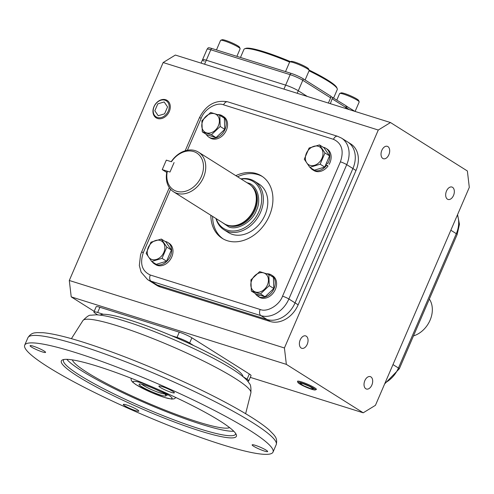 <?xml version="1.0" encoding="UTF-8"?>
<svg xmlns="http://www.w3.org/2000/svg" width="494" height="494" viewBox="0 0 494 494"><rect width="100%" height="100%" fill="white"/><g stroke="black" fill="none" stroke-linecap="round" stroke-linejoin="round"><path stroke-width="0.74" d="M175.444 378.034L170.455 375.811M75.953 352.697A135.183 17.179 -156.7 0 0 24.7 345.152A135.183 17.179 -156.7 0 0 89.303 389.859A135.183 17.179 -156.7 0 0 221.763 444.551A135.183 17.179 -156.7 0 0 273.015 452.096A135.183 17.179 -156.7 0 0 208.412 407.389A135.183 17.179 -156.7 0 0 75.953 352.697M33.265 346.177A8.441 1.074 23.3 0 1 41.533 349.591A8.441 1.074 23.3 0 1 45.572 352.383A8.441 1.074 23.3 0 1 42.367 351.913A8.441 1.074 23.3 0 1 34.098 348.498A8.441 1.074 23.3 0 1 30.066 345.707A8.441 1.074 23.3 0 1 33.265 346.177M162.094 386.592A8.441 1.074 23.3 0 1 170.362 390.007A8.441 1.074 23.3 0 1 174.394 392.798A8.441 1.074 23.3 0 1 171.196 392.329A8.441 1.074 23.3 0 1 162.927 388.914A8.441 1.074 23.3 0 1 158.895 386.123A8.441 1.074 23.3 0 1 162.094 386.592M255.342 445.335A8.441 1.074 23.3 0 1 263.611 448.75A8.441 1.074 23.3 0 1 267.643 451.541A8.441 1.074 23.3 0 1 264.444 451.071A8.441 1.074 23.3 0 1 256.176 447.657A8.441 1.074 23.3 0 1 252.144 444.866A8.441 1.074 23.3 0 1 255.342 445.335M126.513 404.919A8.441 1.074 23.3 0 1 134.782 408.334A8.441 1.074 23.3 0 1 138.814 411.125A8.441 1.074 23.3 0 1 135.615 410.656A8.441 1.074 23.3 0 1 127.347 407.241A8.441 1.074 23.3 0 1 123.315 404.45A8.441 1.074 23.3 0 1 126.513 404.919M63.942 359.496A93.644 11.899 -156.7 0 0 63.491 360.089A93.644 11.899 -156.7 0 0 79.725 375.242A93.644 11.899 -156.7 0 0 200.002 428.946A93.644 11.899 -156.7 0 0 235.508 434.17A93.644 11.899 -156.7 0 0 235.632 433.436M77.861 376.354A95.28 12.109 23.3 0 1 62.682 359.823A95.28 12.109 23.3 0 1 129.589 377.644A95.28 12.109 23.3 0 1 219.855 420.9A95.28 12.109 23.3 0 1 236.262 434.578A95.28 12.109 23.3 0 1 178.921 423.691A95.28 12.109 23.3 0 1 77.861 376.354M66.82 359.336A93.644 11.899 -156.7 0 0 201.935 424.47A93.644 11.899 -156.7 0 0 233.767 431.237M229.58 427.6A86.11 10.942 23.3 0 1 169.621 411.916A86.11 10.942 23.3 0 1 87.265 372.525A86.11 10.942 23.3 0 1 72.34 359.879M242.949 376.576A77.83 9.892 -156.7 0 0 203.781 350.487A77.83 9.892 -156.7 0 0 129.379 319.933A77.83 9.892 -156.7 0 0 100.226 315.11M141.797 384.276A13.011 1.655 -156.7 0 0 143.501 385.505A13.011 1.655 -156.7 0 0 160.21 392.971A13.011 1.655 -156.7 0 0 164.91 393.866M165.175 394.669A14.647 1.859 23.3 0 1 165.99 395.571A14.647 1.859 23.3 0 1 157.178 393.897A14.647 1.859 23.3 0 1 141.636 386.617A14.647 1.859 23.3 0 1 139.302 384.079A14.647 1.859 23.3 0 1 160.97 392.014L163.051 392.668L167.256 395.317L165.175 394.669L164.903 393.835M167.355 171.22L169.985 172.048L174.073 162.569L169.985 172.048L162.236 169.615L166.317 160.136L171.437 161.742A21.779 16.777 122.2 0 1 193.697 151.584A21.779 16.777 122.2 0 1 201.379 176.512A21.779 16.777 122.2 0 1 176.611 191.264A21.779 16.777 122.2 0 1 167.355 171.22L166.984 171.381A23.416 18.043 -57.8 0 0 173.555 191.789A23.416 18.043 -57.8 0 0 176.852 193.315A23.416 18.043 -57.8 0 0 202.478 179.563A23.416 18.043 -57.8 0 0 198.52 152.171A23.416 18.043 -57.8 0 0 195.223 150.651A23.416 18.043 -57.8 0 0 171.22 161.674M162.236 169.615L166.762 172.462M246.975 182.694L247.827 182.934C257.183 184.793 261.832 199.891 256.349 210.586C252.415 221.757 237.41 230.692 228.876 226.944L222.01 222.319M173.555 191.789L224.109 223.634A23.416 18.043 -57.8 0 0 227.401 225.153A23.416 18.043 -57.8 0 0 229.722 225.684A23.416 18.043 -57.8 0 0 251.854 213.439A23.416 18.043 -57.8 0 0 253.342 188.195A23.416 18.043 -57.8 0 0 249.069 184.015L198.52 152.171M241.152 179.026A27.726 21.366 122.2 0 1 249.235 179.674A27.726 21.366 122.2 0 1 259.017 211.42A27.726 21.366 122.2 0 1 227.475 230.198A27.726 21.366 122.2 0 1 216.193 218.651M240.93 178.884A28.677 22.094 122.2 0 1 250.489 179.371A28.677 22.094 122.2 0 1 254.521 181.23A28.677 22.094 122.2 0 1 259.369 214.779A28.677 22.094 122.2 0 1 227.987 231.618A28.677 22.094 122.2 0 1 223.955 229.759A28.677 22.094 122.2 0 1 215.964 218.509M253.342 188.195L253.657 188.671A23.169 17.852 122.2 0 1 252.187 213.649A23.169 17.852 122.2 0 1 230.29 225.764L229.722 225.684M160.142 240.43A10.467 8.065 -57.8 0 0 148.237 247.519A10.467 8.065 -57.8 0 0 151.93 259.504A10.467 8.065 -57.8 0 0 163.835 252.415A10.467 8.065 -57.8 0 0 160.142 240.43M161.322 239.053L150.973 242.165L146.144 253.373L151.67 261.462L162.02 258.35L166.842 247.148L161.322 239.053L165.873 241.924L171.399 250.013L166.842 247.148M151.67 261.462L156.228 264.333L166.571 261.221L171.399 250.013M162.02 258.35L166.571 261.221M165.039 241.399A12.616 9.719 122.2 0 1 167.775 242.449A12.616 9.719 122.2 0 1 170.449 256.077A12.616 9.719 122.2 0 1 154.326 263.802A12.616 9.719 122.2 0 1 152.189 261.789M167.775 242.449L169.102 243.289A12.616 9.719 122.2 0 1 171.776 256.911A12.616 9.719 122.2 0 1 155.653 264.636L154.326 263.802M266.791 273.769A12.616 9.719 122.2 0 1 269.594 274.139A12.616 9.719 122.2 0 1 271.367 274.954A12.616 9.719 122.2 0 1 273.503 289.719A12.616 9.719 122.2 0 1 259.69 297.129A12.616 9.719 122.2 0 1 258.405 296.585L259.727 297.425A12.616 9.719 122.2 0 0 261.017 297.962A12.616 9.719 122.2 0 0 274.825 290.552A12.616 9.719 122.2 0 0 272.694 275.794L271.367 274.954M258.01 294.566L257.133 295.739A12.616 9.719 122.2 0 1 255.287 293.522M257.133 295.739L258.424 296.554M258.405 296.585L259.319 294.974M323.181 147.243A12.616 9.719 122.2 0 1 325.916 148.299A12.616 9.719 122.2 0 1 328.596 161.927A12.616 9.719 122.2 0 1 327.794 163.533L326.478 162.971M325.916 148.299L327.244 149.132A12.616 9.719 122.2 0 1 329.918 162.761A12.616 9.719 122.2 0 1 329.121 164.366M325.836 164.465L326.713 165.187A12.616 9.719 122.2 0 1 312.467 169.652A12.616 9.719 122.2 0 1 310.337 167.639M326.713 165.187L328.035 166.027A12.616 9.719 122.2 0 1 313.795 170.486L312.467 169.652M327.794 163.533L326.528 162.859M325.916 164.274L328.035 166.027M222.578 117.078L223.109 116.362A12.616 9.719 122.2 0 1 224.159 131.108A12.616 9.719 122.2 0 1 210.648 137.962A12.616 9.719 122.2 0 1 208.876 137.147A12.616 9.719 122.2 0 1 206.245 134.362M217.749 114.608A12.616 9.719 122.2 0 1 220.552 114.978A12.616 9.719 122.2 0 1 221.843 115.516L223.165 116.349M223.109 116.362L224.437 117.195A12.616 9.719 122.2 0 1 225.48 131.941A12.616 9.719 122.2 0 1 211.975 138.802A12.616 9.719 122.2 0 1 210.203 137.98L208.876 137.147M221.843 115.516L221.38 116.325M251.829 280.024A10.467 8.065 -57.8 0 0 255.522 292.01A10.467 8.065 -57.8 0 0 267.427 284.921A10.467 8.065 -57.8 0 0 263.734 272.935A10.467 8.065 -57.8 0 0 251.829 280.024M250.921 279.888L251.329 291.028L260.492 293.905L269.249 285.637L268.847 274.497L259.683 271.62L250.921 279.888M251.329 291.028L255.88 293.899L265.043 296.771L273.806 288.508L273.404 277.369L268.847 274.497M269.249 285.637L273.806 288.508M260.492 293.905L265.043 296.771M310.071 165.354A10.467 8.065 -57.8 0 0 321.977 158.265A10.467 8.065 -57.8 0 0 318.284 146.28A10.467 8.065 -57.8 0 0 306.379 153.368A10.467 8.065 -57.8 0 0 310.071 165.354M309.812 167.312L320.161 164.199L324.99 152.992L319.464 144.903L309.114 148.015L304.292 159.216L309.812 167.312L314.369 170.177L324.719 167.065L329.541 155.863L324.021 147.774L319.464 144.903M324.99 152.992L329.541 155.863M320.161 164.199L324.719 167.065M218.385 125.76A10.467 8.065 -57.8 0 0 214.692 113.774A10.467 8.065 -57.8 0 0 202.787 120.863A10.467 8.065 -57.8 0 0 206.48 132.849A10.467 8.065 -57.8 0 0 218.385 125.76M220.207 126.476L219.805 115.337L210.642 112.459L201.885 120.727L202.287 131.867L211.451 134.739L220.207 126.476L224.764 129.348L224.362 118.208L219.805 115.337M202.287 131.867L206.838 134.739L216.002 137.61L224.764 129.348M216.002 137.61L211.451 134.739M223.955 229.759L228.37 232.538A28.677 22.094 -57.8 0 0 232.408 234.403A28.677 22.094 -57.8 0 0 263.79 217.564A28.677 22.094 -57.8 0 0 258.942 184.015L254.521 181.23M235.805 175.66A36.865 28.405 122.2 0 1 256.355 173.579A36.865 28.405 122.2 0 1 261.542 175.969A36.865 28.405 122.2 0 1 267.773 219.101A36.865 28.405 122.2 0 1 227.425 240.751A36.865 28.405 122.2 0 1 222.238 238.361A36.865 28.405 122.2 0 1 210.845 215.279M262.413 176.549A36.865 28.405 -57.8 0 0 258.121 174.691A36.865 28.405 -57.8 0 0 237.571 176.772M170.591 189.288L143.365 252.502A4.915 0.624 -156.7 0 0 141.506 252.23L140.555 254.75L139.327 265.519L141.123 272.145L147.57 279.567L156.851 285.415A24.576 18.939 -57.8 0 0 160.309 287.008L157.216 285.057L267.093 319.532A24.576 18.939 -57.8 0 0 295.054 302.884L352.907 168.54A24.576 18.939 -57.8 0 0 347.696 142A24.576 18.939 122.2 0 1 352.907 168.54L295.054 302.884A24.576 18.939 122.2 0 1 267.093 319.532L157.216 285.057A24.576 18.939 122.2 0 1 153.758 283.463A24.576 18.939 -57.8 0 0 157.216 285.057L151.028 281.16A4.915 3.069 -72.6 0 1 150.306 275.016L260.184 309.485C267.137 312.541 279.351 305.267 282.549 296.172L340.409 161.822C344.139 150.726 341.823 143.223 333.475 139.314L223.591 104.845C216.644 101.789 204.43 109.057 201.225 118.159L187.405 150.256M212.611 216.397A36.865 28.405 -57.8 0 0 223.134 238.892M381.85 150.312A6.502 4.063 -72.6 0 1 387.308 146.317A6.502 4.063 -72.6 0 1 388.864 154.733A6.502 4.063 -72.6 0 1 383.412 158.728A6.502 4.063 -72.6 0 1 381.85 150.312M446.496 191.036A6.502 4.063 -72.6 0 1 451.948 187.041A6.502 4.063 -72.6 0 1 453.511 195.457A6.502 4.063 -72.6 0 1 448.058 199.453A6.502 4.063 -72.6 0 1 446.496 191.036M364.85 380.615A6.502 4.063 -72.6 0 1 370.302 376.619A6.502 4.063 -72.6 0 1 371.865 385.03A6.502 4.063 -72.6 0 1 366.412 389.025A6.502 4.063 -72.6 0 1 364.85 380.615M300.21 339.891A6.502 4.063 -72.6 0 1 305.663 335.895A6.502 4.063 -72.6 0 1 307.225 344.312A6.502 4.063 -72.6 0 1 301.766 348.307A6.502 4.063 -72.6 0 1 300.21 339.891M204.578 64.22L206.301 60.225A9.831 1.247 -156.7 0 0 202.571 59.681A9.831 1.247 23.3 0 1 206.301 60.225L285.656 85.122A9.831 1.247 23.3 0 1 298.283 90.76A9.831 1.247 -156.7 0 0 285.656 85.122L283.939 89.118M204.275 61.268A9.831 1.247 23.3 0 1 202.571 59.681L207.072 49.227L208.178 47.838A9.392 1.192 23.3 0 1 211.679 48.437L291.04 73.334A9.392 1.192 23.3 0 1 303.1 78.719A3.279 2.526 122.2 0 1 302.785 80.312L298.283 90.76L307.317 96.454L298.283 90.76L297.203 93.28M175.364 55.056L390.488 122.543L378.274 130.033L163.15 62.54L175.364 55.056M378.274 130.033L284.421 347.974L286.347 364.368L363.226 412.799L375.44 405.315L469.3 187.374L467.373 170.98L390.488 122.543M160.309 287.008L270.187 321.483A24.576 18.939 -57.8 0 0 298.148 304.835L356.001 170.492A24.576 18.939 -57.8 0 0 350.789 143.945L341.508 138.104L337.593 136.295L227.715 101.82A4.915 3.069 -72.6 0 0 223.591 104.845M284.421 347.974L69.296 280.481L163.15 62.54M243.134 376.731L247.08 379.219A9.831 1.247 23.3 0 1 248.785 380.812L251.038 375.588A9.831 1.247 -156.7 0 0 249.334 373.995L191.888 337.81A9.831 1.247 -156.7 0 0 179.266 332.172L99.905 307.274A9.831 1.247 -156.7 0 0 96.176 306.725L93.928 311.949A9.831 1.247 23.3 0 1 97.651 312.498L103.37 314.289M286.347 364.368L71.222 296.875L69.296 280.481M94.187 311.344L71.222 296.875M363.226 412.799L250.273 377.36M171.301 335.605L177.013 337.396A9.831 1.247 23.3 0 1 189.64 343.034L193.778 345.639M97.738 314.869L95.632 313.542A9.831 1.247 23.3 0 1 93.928 311.949M248.785 380.812A9.831 1.247 23.3 0 1 247.426 380.88M333.648 97.96L337.26 89.568A50.796 6.453 -156.7 0 0 337.204 88.648A50.796 6.453 -156.7 0 0 328.454 81.356A50.796 6.453 -156.7 0 0 309.046 70.821M337.204 88.648L336.772 87.592A49.974 6.354 -156.7 0 0 328.17 80.417A49.974 6.354 -156.7 0 0 309.077 70.055M211.679 48.437A3.279 2.044 107.4 0 0 210.796 49.777L206.301 60.225L285.656 85.122L290.157 74.674A9.831 1.247 23.3 0 1 302.785 80.312L330.622 97.849L330.974 96.274L303.1 78.719M330.949 96.546L346.164 105.846L345.51 108.433M346.171 106.031L355.001 111.409M305.107 79.979L309.188 70.494A10.652 1.352 -156.7 0 0 309.176 70.302A10.652 1.352 -156.7 0 0 307.342 68.771A10.652 1.352 -156.7 0 0 297.252 63.936A10.652 1.352 -156.7 0 0 289.774 61.948A10.652 1.352 -156.7 0 0 289.626 62.071A50.796 6.453 -156.7 0 0 244.666 48.795A50.796 6.453 -156.7 0 0 243.956 49.388L240.473 57.471M347.054 106.401L346.35 108.699M332.672 97.349L330.356 103.678M328.38 103.061L330.622 97.849M290.521 61.657A49.974 6.354 -156.7 0 0 245.728 48.381L244.666 48.795M236.885 56.341L240.121 48.826A10.652 1.352 -156.7 0 0 240.115 48.634A10.652 1.352 -156.7 0 0 234.471 45.028A10.652 1.352 -156.7 0 0 224.597 40.996A10.652 1.352 -156.7 0 0 220.707 40.28A10.652 1.352 -156.7 0 0 220.559 40.403L216.458 49.931M240.115 48.634L239.553 47.263A9.584 1.216 -156.7 0 0 234.477 44.015A9.584 1.216 -156.7 0 0 225.591 40.391A9.584 1.216 -156.7 0 0 222.09 39.742L220.707 40.28M355.106 111.446L359.181 101.986A10.652 1.352 -156.7 0 0 359.169 101.795A10.652 1.352 -156.7 0 0 353.531 98.189A10.652 1.352 -156.7 0 0 343.651 94.156A10.652 1.352 -156.7 0 0 339.767 93.44A10.652 1.352 -156.7 0 0 339.619 93.564L336.852 99.979M359.169 101.795L358.607 100.424A9.584 1.216 -156.7 0 0 353.531 97.176A9.584 1.216 -156.7 0 0 344.645 93.551A9.584 1.216 -156.7 0 0 341.144 92.903L339.767 93.44M309.176 70.302L308.62 68.932A9.584 1.216 -156.7 0 0 306.965 67.555A9.584 1.216 -156.7 0 0 297.888 63.201A9.584 1.216 -156.7 0 0 291.157 61.41L289.774 61.948M157.58 118.498A10.3 7.935 122.2 0 1 156.382 117.98A10.3 7.935 122.2 0 1 153.949 106.71A10.3 7.935 122.2 0 1 165.663 99.732A10.3 7.935 122.2 0 1 167.349 100.56A10.3 7.935 122.2 0 1 169.294 111.527A10.3 7.935 122.2 0 1 157.58 118.498M168.275 111.07A9.503 7.324 122.2 0 1 157.463 117.504A9.503 7.324 122.2 0 1 154.109 106.624A9.503 7.324 122.2 0 1 164.922 100.189A9.503 7.324 122.2 0 1 168.275 111.07M164.595 113.824L167.559 106.932L164.162 101.949L157.796 103.87L154.826 110.761L158.222 115.738L164.595 113.824M297.919 382.492L297.499 381.467A10.3 1.309 23.3 0 1 297.493 381.275A10.3 1.309 23.3 0 1 301.396 381.856A10.3 1.309 23.3 0 1 311.473 386.012A10.3 1.309 23.3 0 1 316.413 389.42A10.3 1.309 23.3 0 1 316.265 389.544L315.234 389.945A9.503 1.21 23.3 0 1 311.763 389.309A9.503 1.21 23.3 0 1 302.952 385.709A9.503 1.21 23.3 0 1 297.919 382.492A9.503 1.21 23.3 0 1 301.513 382.85A9.503 1.21 23.3 0 1 311.306 386.938A9.503 1.21 23.3 0 1 315.234 389.945M313.56 388.895L309.479 386.327L302.556 383.505L299.716 383.258L303.798 385.833L310.72 388.648L313.56 388.895M413.472 335.908A23.416 18.043 -57.8 0 0 429.348 299.049M276.226 444.631A135.183 17.179 -156.7 0 0 211.623 399.924A135.183 17.179 -156.7 0 0 79.163 345.232A135.183 17.179 -156.7 0 0 27.917 337.692C31.604 332.005 35.587 333.049 36.587 332.635L42.984 332.697C52.37 333.549 65.807 336.723 83.288 342.212C117.078 353.006 153.486 367.561 192.524 385.87C211.932 395.064 228.648 403.759 242.678 411.953C254.478 418.85 263.29 424.834 269.107 429.897L273.942 434.856C274.324 435.869 277.819 438.042 276.226 444.631L273.015 452.096M82.949 320.526C86.765 316.592 89.402 314.826 90.859 315.228L96.33 314.795C103.246 315.141 112.83 317.265 125.075 321.168C159.309 331.733 212.525 355.699 235.138 370.901C244.981 377.552 247.784 380.812 249.34 383.535C250.619 384.326 251.131 387.432 250.89 392.854A91.446 11.621 -156.7 0 0 234.959 378.281A91.446 11.621 -156.7 0 0 117.504 325.836A91.446 11.621 -156.7 0 0 82.949 320.526L71.408 338.668M164.039 397.281C159.858 396.114 145.403 390.488 136.684 385.061C128.397 379.775 135.961 381.059 141.062 382.807C145.248 383.968 159.704 389.599 168.423 395.021C176.71 400.313 169.146 399.029 164.039 397.281M226.87 224.98A23.169 17.852 -57.8 0 0 228.734 225.709A23.169 17.852 -57.8 0 0 253.595 213.013A23.169 17.852 -57.8 0 0 251.471 185.929M143.365 252.502C139.641 263.605 141.951 271.107 150.306 275.016M147.57 279.567A24.576 18.939 -57.8 0 0 151.028 281.16L260.906 315.635A24.576 18.939 -57.8 0 0 288.867 298.987L346.726 164.644A24.576 18.939 -57.8 0 0 341.508 138.104M201.225 118.159A4.915 0.624 -156.7 0 0 199.36 117.887L185.188 150.793M333.475 139.314A4.915 3.069 -72.6 0 1 337.593 136.295M340.409 161.822A4.915 0.624 23.3 0 1 346.726 164.644L356.001 170.492M282.549 296.172A4.915 0.624 23.3 0 1 288.867 298.987L298.148 304.835M260.184 309.485A4.915 3.069 107.4 0 0 260.906 315.635L270.187 321.483M177.013 337.396L179.266 332.172M99.905 307.274L97.651 312.498M189.64 343.034L191.888 337.81M247.08 379.219L249.334 373.995M346.665 107.958L349.326 109.631M332.388 98.961L345.917 107.488M291.04 73.334A3.279 2.044 107.4 0 0 290.157 74.674L210.796 49.777A9.831 1.247 23.3 0 0 207.072 49.227M385.135 382.807A24.576 18.939 -57.8 0 0 398.448 368.024L392.983 364.578M384.665 383.894L399.3 368.814A4.915 0.624 -156.7 0 0 398.448 368.024L456.308 233.674L450.843 230.235M399.3 368.814L457.16 234.471A4.915 0.624 -156.7 0 0 456.308 233.674A24.576 18.939 -57.8 0 0 457.382 215.051M24.7 345.152L27.917 337.692M250.89 392.854L245.635 413.7M131.015 378.2L131.237 380.189L132.392 381.93L135.943 384.672L151.565 392.594L164.348 397.423L171.739 399.103L174.154 398.837L175.957 397.553M169.319 187.652L141.506 252.23M199.36 117.887C205.924 104.95 215.378 99.597 227.715 101.82M202.571 59.681L201.089 63.127M289.626 62.071L285.52 71.599M457.16 234.471L459.457 224.257L457.568 214.618"/></g></svg>
